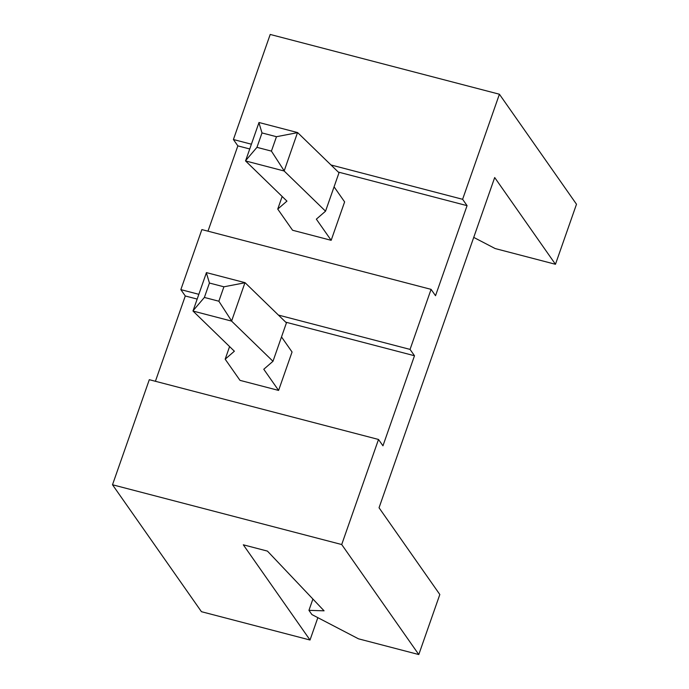 <?xml version="1.0" encoding="UTF-8"?>
<svg xmlns="http://www.w3.org/2000/svg" width="689" height="689" viewBox="0 0 689 689"><rect width="100%" height="100%" fill="white"/><g stroke="black" fill="none" stroke-linecap="round" stroke-linejoin="round"><path stroke-width="1.03" d="M499.413 94.229L462.612 199.302L467.064 205.649L435.526 295.71L431.073 289.363L410.05 349.401L414.494 355.748L382.955 445.809L378.511 439.461L341.71 544.534L418.791 654.55L439.823 594.512L379.045 507.767L494.693 177.538L555.463 264.283L576.495 204.237L499.413 94.229L270.209 34.45L233.407 139.522L251.33 144.199M330.978 164.972L462.612 199.302M249.668 148.953L237.851 145.87L233.407 139.522M467.064 205.649L338.282 172.061M237.851 145.87L207.983 231.177M331.168 240.315L292.567 230.247L277.745 209.094L286.943 201.119L245.551 160.933L284.152 171.001L325.544 211.187L316.346 219.162L331.168 240.315L344.621 201.894L334.07 186.831M197.097 299.052L185.289 295.977L180.845 289.63L201.868 229.583L431.073 289.363M180.845 289.63L198.768 294.298M278.408 315.071L410.05 349.401M414.494 355.748L285.72 322.168M185.289 295.977L155.413 381.284M281.508 336.938L292.058 351.993L278.597 390.422L239.996 380.354L225.174 359.193L229.592 346.576M341.71 544.534L112.505 484.763L149.306 379.691L378.511 439.461M317.844 617.663L310.016 640.012L243.312 544.81L267.444 551.105L324.08 610.824L308.948 610.342L311.91 614.571L358.478 638.815L418.791 654.55M310.016 640.012L201.446 611.694L112.505 484.763M473.731 237.395L495.15 248.548L555.463 264.283M325.544 211.187L339.005 172.758L297.614 132.572L259.004 122.504L245.551 160.933M282.163 196.477L277.745 209.094M278.597 390.422L263.775 369.261L272.982 361.286L231.59 321.1L192.989 311.032L234.372 351.218L225.174 359.193M272.982 361.286L286.435 322.865L245.043 282.671L206.442 272.611L192.989 311.032M312.901 599.042L308.948 610.342M258.9 122.59L262.001 132.934L276.47 136.706L297.502 132.658L284.152 171.001M276.47 136.706L271.423 151.115L284.144 170.794M271.423 151.115L256.954 147.343L245.542 160.726M206.33 272.698L209.43 283.033L223.908 286.805L244.931 282.766L231.59 321.1M223.908 286.805L218.861 301.222L231.582 320.893M218.861 301.222L204.383 297.441L192.98 310.825M262.001 132.934L256.954 147.343M209.43 283.033L204.383 297.441"/></g></svg>
